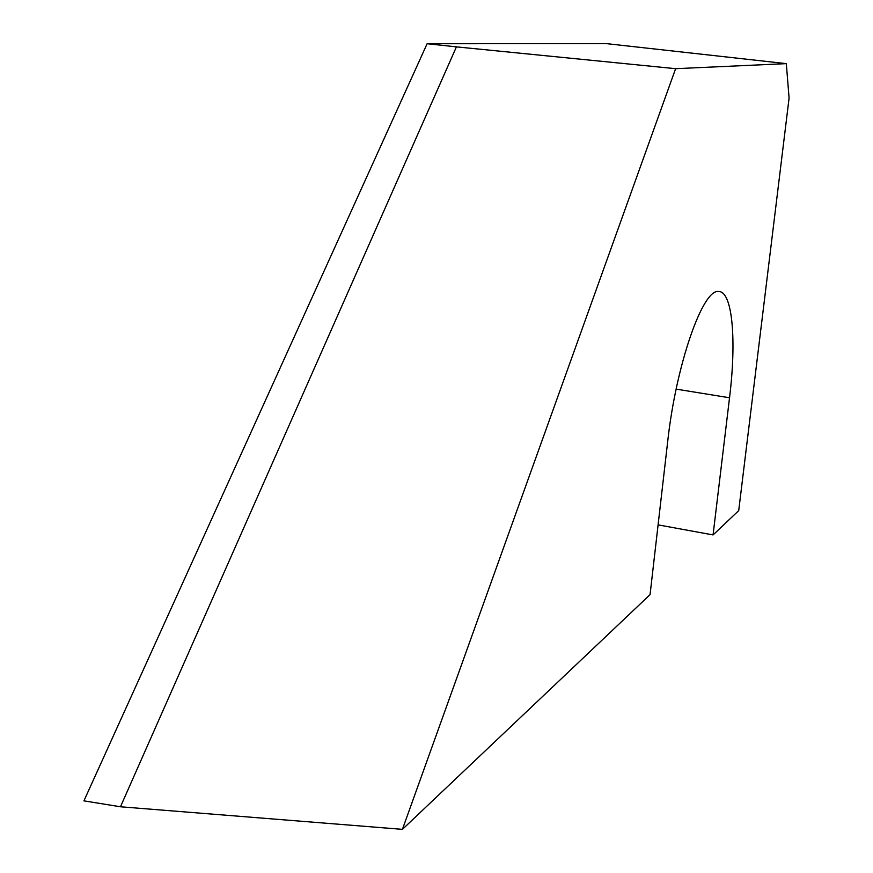 <?xml version="1.0" encoding="UTF-8"?>
<svg xmlns="http://www.w3.org/2000/svg" width="873" height="873" viewBox="0 0 873 873"><rect width="100%" height="100%" fill="white"/><g stroke="black" fill="none" stroke-linecap="round" stroke-linejoin="round"><path stroke-width="1.31" d="M456.426 46.869L675.615 68.683L402.42 829.35L120.474 806.772L456.426 46.869L427.126 43.726L83.917 800.857L120.474 806.772M675.615 68.683L786.322 63.642L789.083 98.092L738.711 510.618L713.066 534.931L729.533 397.772C736.703 339.859 732.48 290.862 718.512 291.506C702.82 288.679 676.073 364.598 667.703 441.411L650.058 594.644L402.42 829.35M427.126 43.726L606.637 43.65L786.322 63.642M658.089 524.869L713.066 534.931M676.139 389.118L729.533 397.772"/></g></svg>

